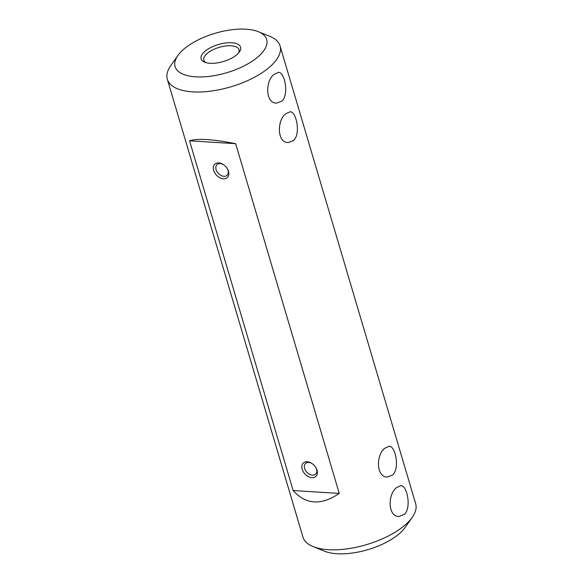 <?xml version="1.0" encoding="UTF-8"?>
<svg xmlns="http://www.w3.org/2000/svg" width="583" height="583" viewBox="0 0 583 583"><rect width="100%" height="100%" fill="white"/><g stroke="black" fill="none" stroke-linecap="round" stroke-linejoin="round"><path stroke-width="0.87" d="M396.389 487.738L400.842 485.661C407.094 485.18 411.758 507.706 404.303 514.446L398.925 516.465C387.746 516.647 387.629 494.413 396.389 487.738M167.336 79.259L302.949 537.081A58.781 25.302 -16.5 0 0 313.202 546.628A58.781 25.302 -16.5 0 0 406.941 523.345A58.781 25.302 -16.5 0 0 412.268 517.289A58.781 25.302 -16.5 0 0 415.664 503.69L280.051 45.875A58.781 25.302 163.5 0 1 271.328 65.529A58.781 25.302 163.5 0 1 211.024 91.094A58.781 25.302 163.5 0 1 167.336 79.259A58.781 25.302 163.5 0 1 170.732 65.668L177.837 55.545A47.755 20.558 -16.5 0 0 199.823 76.956A47.755 20.558 -16.5 0 0 259.566 55.436A47.755 20.558 -16.5 0 0 258.327 31.701A47.755 20.558 -16.5 0 0 215.032 33.311A47.755 20.558 -16.5 0 0 177.837 55.545M392.621 475.021L387.25 477.04C376.071 477.222 375.948 454.988 384.714 448.312L389.16 446.235C395.412 445.755 400.084 468.28 392.621 475.021M293.548 140.561L288.177 142.573C276.998 142.762 276.874 120.521 285.641 113.853L290.086 111.776C296.339 111.295 301.01 133.82 293.548 140.561M281.873 101.136L276.495 103.155C265.316 103.337 265.199 81.103 273.959 74.427L278.412 72.35C284.664 71.869 289.336 94.395 281.873 101.136M258.327 31.701L269.798 36.321A58.781 25.302 163.5 0 1 280.051 45.875M293.14 490.543C305.886 504.74 321.255 505.694 339.255 493.407L235.663 143.688C212.686 139.169 197.316 138.215 189.548 140.816L293.14 490.543L339.255 493.407M412.268 517.289L405.163 527.404A47.755 20.558 163.5 0 1 400.834 532.33A47.755 20.558 163.5 0 1 324.673 551.248L313.202 546.628M237.543 54.066A20.573 8.854 163.5 0 1 204.728 62.213A20.573 8.854 163.5 0 1 218.355 44.534A20.573 8.854 163.5 0 1 239.409 51.945A20.573 8.854 163.5 0 1 237.543 54.066M311.956 477.666A9.182 6.326 46.6 0 1 301.797 466.874A9.182 6.326 46.6 0 1 311.971 463.492A9.182 6.326 46.6 0 1 315.95 467.704A9.182 6.326 46.6 0 1 311.956 477.666M223.435 178.813A9.182 6.326 46.6 0 1 213.276 168.021A9.182 6.326 46.6 0 1 223.449 164.639A9.182 6.326 46.6 0 1 227.428 168.844A9.182 6.326 46.6 0 1 223.435 178.813M235.663 143.688L189.548 140.816M238.578 52.987A18.372 7.907 -16.5 0 0 239.045 49.715A18.372 7.907 -16.5 0 0 225.395 46.021A18.372 7.907 -16.5 0 0 206.55 54.008A18.372 7.907 -16.5 0 0 203.824 60.151A18.372 7.907 -16.5 0 0 205.996 62.643M223.704 164.821A7.346 5.058 -133.4 0 0 217 164.617A7.346 5.058 -133.4 0 0 216.978 171.584A7.346 5.058 -133.4 0 0 223.93 176.306A7.346 5.058 -133.4 0 0 227.1 175.286A7.346 5.058 -133.4 0 0 227.268 168.574M312.233 463.674A7.346 5.058 -133.4 0 0 305.521 463.47A7.346 5.058 -133.4 0 0 305.507 470.437A7.346 5.058 -133.4 0 0 312.459 475.167A7.346 5.058 -133.4 0 0 315.622 474.147A7.346 5.058 -133.4 0 0 315.789 467.435"/></g></svg>
